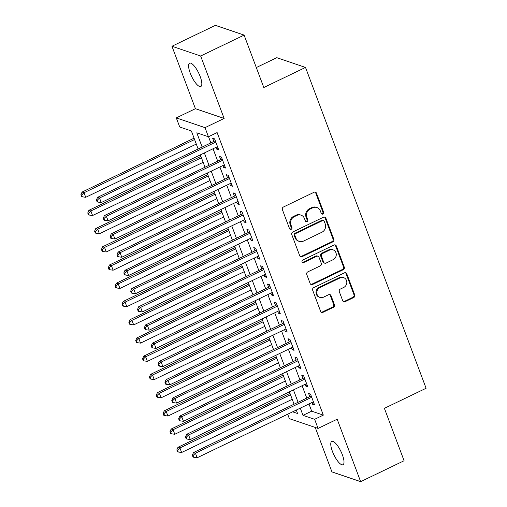 <?xml version="1.0" encoding="UTF-8"?>
<svg xmlns="http://www.w3.org/2000/svg" width="507" height="507" viewBox="0 0 507 507"><rect width="100%" height="100%" fill="white"/><g stroke="black" fill="none" stroke-linecap="round" stroke-linejoin="round"><path stroke-width="0.76" d="M322.921 214.049A1.388 1.274 108.8 0 0 323.643 212.224L316.495 193.211A1.984 1.813 108.8 0 0 314.118 192.242L283.413 207.021A1.984 1.813 108.8 0 0 282.38 209.632L289.529 228.644A1.388 1.274 108.8 0 0 291.189 229.316A1.388 1.274 108.8 0 0 291.912 227.491L290.993 225.032A6.357 5.811 108.8 0 1 294.294 216.679L296.855 215.45A6.357 5.811 108.8 0 1 301.05 215.158A6.357 5.811 108.8 0 1 304.466 218.549L305.391 221.008A1.388 1.274 108.8 0 0 307.058 221.686A1.388 1.274 108.8 0 0 307.781 219.854L306.855 217.395A6.357 5.811 108.8 0 1 310.164 209.042L312.718 207.813A6.357 5.811 108.8 0 1 316.913 207.521A6.357 5.811 108.8 0 1 320.329 210.912L321.254 213.371A1.388 1.274 108.8 0 0 322.921 214.049M321.641 213.91A1.388 1.274 108.8 0 0 322.87 211.958L315.722 192.945A1.984 1.813 108.8 0 0 315.024 192.071M289.909 229.183A1.388 1.274 108.8 0 0 291.138 227.231L290.213 224.766L290.993 225.032M305.772 221.546A1.388 1.274 108.8 0 0 307.001 219.594L306.076 217.135L306.855 217.395M342.352 454.766A12.948 3.904 -115.7 0 0 331.768 441.413A12.948 3.904 -115.7 0 0 332.421 451.388A12.948 3.904 -115.7 0 0 342.998 464.742A12.948 3.904 -115.7 0 0 342.352 454.766M200.176 76.519A12.948 3.904 -115.7 0 0 189.599 63.166A12.948 3.904 -115.7 0 0 190.245 73.147A12.948 3.904 -115.7 0 0 200.829 86.501A12.948 3.904 -115.7 0 0 200.176 76.519M342.707 300.721A1.984 1.813 108.8 0 0 345.083 301.684L353.696 297.539A1.984 1.813 108.8 0 0 354.729 294.928L346.794 273.818A1.984 1.813 108.8 0 0 344.418 272.848L313.713 287.627A1.984 1.813 108.8 0 0 312.68 290.238L320.614 311.349A1.984 1.813 108.8 0 0 322.991 312.318L333.397 307.312A1.984 1.813 108.8 0 0 334.43 304.701L331.033 295.663A1.984 1.813 108.8 0 0 328.656 294.694L323.498 297.178A5.311 4.855 108.8 0 1 319.987 297.425A5.311 4.855 108.8 0 1 316.793 292.735A5.311 4.855 108.8 0 1 319.898 287.608L340.115 277.88A5.311 4.855 108.8 0 1 343.619 277.633A5.311 4.855 108.8 0 1 346.82 282.323A5.311 4.855 108.8 0 1 343.714 287.45L340.343 289.072A1.984 1.813 108.8 0 0 339.31 291.683L342.707 300.721M308.978 403.952L311.685 411.164L323.327 415.119L314.638 419.302L318.066 428.415L289.351 418.662L287.678 414.206M244.108 35.103L200.658 56.011L171.949 46.257L215.399 25.35L244.108 35.103L263.805 87.508L305.512 67.437L426.102 388.261L384.395 408.331L404.092 460.743L360.648 481.65L337.18 419.219L318.066 428.415M171.949 46.257L195.417 108.694L224.126 118.448L200.658 56.011M224.126 118.448L205.012 127.644L208.434 136.757L196.798 132.809L202.141 147.03M323.327 415.119L217.129 132.581L208.434 136.757M332.782 241.896A1.984 1.813 108.8 0 0 333.815 239.285L325.881 218.168A1.984 1.813 108.8 0 0 323.504 217.205L292.799 231.978A1.984 1.813 108.8 0 0 291.766 234.589L299.7 255.705A1.984 1.813 108.8 0 0 302.077 256.675L332.782 241.896L332.009 241.63A1.984 1.813 108.8 0 0 333.042 239.019L325.101 217.909A1.984 1.813 108.8 0 0 324.41 217.028M336.337 245.996L344.272 267.107A1.984 1.813 108.8 0 1 343.239 269.718L312.534 284.497A1.984 1.813 108.8 0 1 310.157 283.527L306.76 274.49A1.984 1.813 108.8 0 1 307.793 271.879L320.247 265.89A1.984 1.813 108.8 0 0 321.28 263.279L319.023 257.283A1.984 1.813 108.8 0 0 316.647 256.314L303.687 262.556A1.388 1.274 108.8 0 1 301.931 261.39A1.388 1.274 108.8 0 1 302.742 260.047L333.961 245.027A1.984 1.813 108.8 0 1 336.337 245.996L335.564 245.73L343.499 266.847L344.272 267.107M315.234 427.458L331.933 471.897L360.648 481.65M216.064 147.309L216.755 149.147L218.694 149.806L214.581 138.867L212.642 138.208L213.84 141.402M222.915 165.536L223.606 167.373L225.545 168.032L221.432 157.1L219.493 156.441L220.697 159.629M229.766 183.762L230.457 185.606L232.396 186.265L228.289 175.327L226.344 174.668L227.548 177.856M236.617 201.995L237.308 203.833L239.247 204.492L235.14 193.554L233.201 192.894L234.399 196.089M243.468 220.222L244.159 222.06L246.104 222.719L241.991 211.787L240.052 211.127L241.25 214.315M250.319 238.448L251.016 240.293L252.955 240.952L248.842 230.013L246.903 229.354L248.1 232.542M257.169 256.675L257.867 258.519L259.806 259.178L255.693 248.24L253.754 247.581L254.951 250.775M264.027 274.908L264.717 276.746L266.657 277.405L262.544 266.473L260.604 265.814L261.802 269.002M270.877 293.135L271.568 294.979L273.507 295.638L269.394 284.7L267.455 284.04L268.653 287.228M277.728 311.361L278.419 313.206L280.358 313.865L276.252 302.926L274.306 302.267L275.51 305.455M284.579 329.594L285.27 331.432L287.209 332.091L283.102 321.153L281.163 320.494L282.361 323.688M291.43 347.821L292.121 349.665L294.06 350.324L289.953 339.386L288.014 338.727L289.212 341.914M298.281 366.048L298.972 367.892L300.917 368.551L296.804 357.612L294.865 356.953L296.063 360.141M305.132 384.281L305.829 386.119L307.768 386.778L303.655 375.839L301.716 375.18L302.913 378.374M208.529 136.719L210.836 142.847M213.054 148.754L217.687 161.08M219.905 166.98L224.538 179.307M226.756 185.213L231.388 197.534M233.607 203.44L238.239 215.76M240.457 221.667L245.09 233.993M247.308 239.9L251.941 252.22M254.165 258.126L258.792 270.446M261.016 276.353L265.649 288.679M267.867 294.586L272.5 306.906M274.718 312.813L279.351 325.133M281.569 331.039L286.202 343.366M288.42 349.272L293.052 361.592M295.27 367.499L299.903 379.819M302.128 385.726L306.754 398.052M311.989 402.507L312.68 404.345L314.619 405.004L310.506 394.072L308.567 393.413L309.764 396.601M305.512 67.437L276.803 57.684L256.301 67.551M198.129 148.963L191.367 130.958L179.725 127.004L176.297 117.89L205.012 127.644M195.417 108.694L176.297 117.89M300.29 408.135L302.996 415.347L314.638 419.302M204.365 152.937L208.998 165.257M211.216 171.163L215.849 183.49M218.067 189.396L222.7 201.716M224.918 207.623L229.551 219.943M231.769 225.849L236.401 238.176M238.62 244.082L243.252 256.403M245.477 262.309L250.103 274.629M252.328 280.536L256.96 292.862M259.178 298.762L263.811 311.089M266.029 316.995L270.662 329.316M272.88 335.222L277.513 347.542M279.731 353.449L284.364 365.775M286.582 371.682L291.214 384.002M293.433 389.908L298.065 402.228M292.621 411.823L297.565 413.503L296.272 410.068M294.054 404.161L289.421 391.841M287.203 385.935L282.57 373.608M280.352 367.708L275.719 355.382M273.501 349.475L268.868 337.155M266.65 331.248L262.018 318.922M259.799 313.022L255.167 300.695M252.942 294.789L248.316 282.469M246.091 276.562L241.459 264.242M239.241 258.336L234.608 246.009M232.39 240.103L227.757 227.782M225.539 221.876L220.906 209.556M218.688 203.649L214.055 191.323M211.837 185.416L207.205 173.096M204.98 167.19L200.354 154.869M311.685 411.164L302.996 415.347M216.755 149.147L218.187 148.456M223.606 167.373L225.038 166.689M230.457 185.606L231.889 184.916M237.308 203.833L238.74 203.142M244.159 222.06L245.597 221.375M251.016 240.293L252.448 239.602M257.867 258.519L259.299 257.829M264.717 276.746L266.15 276.055M271.568 294.979L273 294.288M278.419 313.206L279.851 312.515M285.27 331.432L286.702 330.741M292.121 349.665L293.553 348.974M298.972 367.892L300.41 367.201M305.829 386.119L307.261 385.428M312.68 404.345L314.112 403.661M316.913 207.521L316.14 207.262A6.357 5.811 108.8 0 0 311.944 207.547L312.718 207.813M306.076 217.135A6.357 5.811 108.8 0 1 309.384 208.783L311.944 207.547M301.05 215.158L300.277 214.892A6.357 5.811 108.8 0 0 296.082 215.183L296.855 215.45M290.213 224.766A6.357 5.811 108.8 0 1 293.521 216.413L296.082 215.183M300.398 256.58A1.984 1.813 108.8 0 0 301.304 256.409L332.009 241.63M324.233 221.286A1.388 1.274 108.8 0 0 322.566 220.608L295.613 233.581A1.388 1.274 108.8 0 0 294.89 235.406L295.866 238.005A6.357 5.811 108.8 0 0 299.282 241.395A6.357 5.811 108.8 0 0 303.478 241.104L321.901 232.238A6.357 5.811 108.8 0 0 325.209 223.885L324.233 221.286M323.485 220.545L322.706 220.285A1.388 1.274 108.8 0 0 321.793 220.349L322.566 220.608M299.282 241.395L298.503 241.129A6.357 5.811 108.8 0 1 295.093 237.739L294.117 235.147A1.388 1.274 108.8 0 1 294.84 233.321L321.793 220.349M310.854 284.408A1.984 1.813 108.8 0 0 311.761 284.231L342.466 269.451A1.984 1.813 108.8 0 0 343.499 266.847M317.959 256.225L317.186 255.959A1.984 1.813 108.8 0 0 315.874 256.054L302.907 262.29L303.687 262.556M302.4 262.417A1.388 1.274 108.8 0 0 302.907 262.29M333.169 259.666A5.311 4.855 108.8 0 0 336.274 254.546A5.311 4.855 108.8 0 0 333.08 249.856A5.311 4.855 108.8 0 0 329.569 250.097L322.446 253.525A1.984 1.813 108.8 0 0 321.413 256.136L323.669 262.125A1.984 1.813 108.8 0 0 326.045 263.095L333.169 259.666M333.08 249.856L332.3 249.59A5.311 4.855 108.8 0 0 328.796 249.831L329.569 250.097M324.733 263.19L323.96 262.924A1.984 1.813 108.8 0 1 322.889 261.865L320.639 255.87A1.984 1.813 108.8 0 1 321.672 253.259L328.796 249.831M335.564 245.73A1.984 1.813 108.8 0 0 334.867 244.849M343.619 277.633L342.846 277.373A5.311 4.855 108.8 0 0 339.335 277.614L340.115 277.88M319.987 297.425L319.214 297.159A5.311 4.855 108.8 0 1 316.019 292.469A5.311 4.855 108.8 0 1 319.125 287.342L339.335 277.614M321.311 312.23A1.984 1.813 108.8 0 0 322.218 312.052L332.624 307.046A1.984 1.813 108.8 0 0 333.657 304.434L330.26 295.404A1.984 1.813 108.8 0 0 329.563 294.523M343.404 301.595A1.984 1.813 108.8 0 0 344.31 301.424L352.923 297.279A1.984 1.813 108.8 0 0 353.956 294.668L346.021 273.552A1.984 1.813 108.8 0 0 345.324 272.677M194.073 138.17L82.058 192.083L83.997 192.742L85.715 197.299L196.298 144.077M194.58 139.52L83.997 192.742L81.671 194.999L80.898 194.732L81.583 196.558L82.356 196.817L81.671 194.999M85.715 197.299L82.356 196.817M80.898 194.732L82.058 192.083M215.291 140.75L97.578 197.356L99.518 198.015L215.786 142.061M97.192 200.271L96.412 200.005L97.103 201.83L97.876 202.09L97.192 200.271L99.518 198.015L101.229 202.572L217.497 146.618M97.578 197.356L96.412 200.005M97.876 202.09L101.229 202.572M200.93 156.403L88.909 210.31L90.848 210.969L92.566 215.526L203.149 162.31M201.437 157.747L90.848 210.969L88.522 213.225L87.749 212.965L88.433 214.784L89.207 215.05L88.522 213.225M92.566 215.526L89.207 215.05M87.749 212.965L88.909 210.31M207.781 174.63L95.76 228.537L97.705 229.196L99.416 233.752L209.999 180.536M208.288 175.98L97.705 229.196L95.373 231.452L94.6 231.192L95.284 233.017L96.057 233.277L95.373 231.452M99.416 233.752L96.057 233.277M94.6 231.192L95.76 228.537M214.632 192.856L102.617 246.77L104.556 247.429L106.267 251.985L216.85 198.763M215.139 194.206L104.556 247.429L102.224 249.685L101.451 249.419L102.135 251.244L102.915 251.504L102.224 249.685M106.267 251.985L102.915 251.504M101.451 249.419L102.617 246.77M221.483 211.089L109.468 264.996L111.407 265.655L113.118 270.212L223.701 216.99M221.99 212.433L111.407 265.655L109.081 267.911L108.302 267.645L108.986 269.471L109.766 269.737L109.081 267.911M113.118 270.212L109.766 269.737M108.302 267.645L109.468 264.996M222.142 158.983L104.429 215.583L106.369 216.242L222.636 160.288M104.043 218.498L103.27 218.232L103.954 220.057L104.727 220.323L104.043 218.498L106.369 216.242L108.086 220.798L224.348 164.845M104.429 215.583L103.27 218.232M104.727 220.323L108.086 220.798M228.993 177.209L111.28 233.809L113.219 234.468L229.487 178.515M110.894 236.725L110.12 236.465L110.805 238.284L111.578 238.55L110.894 236.725L113.219 234.468L114.937 239.025L231.198 183.071M111.28 233.809L110.12 236.465M111.578 238.55L114.937 239.025M235.844 195.436L118.131 252.042L120.077 252.701L236.338 196.748M117.744 254.958L116.971 254.691L117.656 256.517L118.429 256.776L117.744 254.958L120.077 252.701L121.788 257.258L238.049 201.304M118.131 252.042L116.971 254.691M118.429 256.776L121.788 257.258M242.695 213.662L124.988 270.269L126.927 270.928L243.189 214.974M124.595 273.184L123.822 272.918L124.507 274.743L125.286 275.009L124.595 273.184L126.927 270.928L128.639 275.485L244.9 219.531M124.988 270.269L123.822 272.918M125.286 275.009L128.639 275.485M228.334 229.316L116.318 283.223L118.258 283.882L119.969 288.439L230.552 235.223M228.841 230.666L118.258 283.882L115.932 286.138L115.152 285.878L115.837 287.697L116.616 287.963L115.932 286.138M119.969 288.439L116.616 287.963M115.152 285.878L116.318 283.223M249.552 231.895L131.839 288.496L133.778 289.155L250.04 233.201M131.452 291.411L130.673 291.151L131.357 292.97L132.137 293.236L131.452 291.411L133.778 289.155L135.489 293.711L251.751 237.758M131.839 288.496L130.673 291.151M132.137 293.236L135.489 293.711M235.185 247.543L123.169 301.456L125.109 302.115L126.82 306.672L237.403 253.449M235.692 248.893L125.109 302.115L122.783 304.371L122.003 304.105L122.688 305.93L123.467 306.19L122.783 304.371M126.82 306.672L123.467 306.19M122.003 304.105L123.169 301.456M256.403 250.122L138.69 306.722L140.629 307.381L256.891 251.434M138.303 309.644L137.524 309.378L138.208 311.203L138.988 311.463L138.303 309.644L140.629 307.381L142.34 311.944L258.608 255.991M138.69 306.722L137.524 309.378M138.988 311.463L142.34 311.944M242.035 265.776L130.02 319.683L131.959 320.342L133.671 324.898L244.26 271.676M242.542 267.119L131.959 320.342L129.634 322.598L128.86 322.332L129.545 324.157L130.318 324.423L129.634 322.598M133.671 324.898L130.318 324.423M128.86 322.332L130.02 319.683M263.253 268.349L145.541 324.955L147.48 325.614L263.741 269.661M145.154 327.871L144.375 327.604L145.059 329.43L145.839 329.696L145.154 327.871L147.48 325.614L149.191 330.171L265.459 274.217M145.541 324.955L144.375 327.604M145.839 329.696L149.191 330.171M248.886 284.002L136.871 337.909L138.81 338.568L140.528 343.125L251.111 289.909M249.393 285.352L138.81 338.568L136.484 340.824L135.711 340.565L136.396 342.383L137.169 342.65L136.484 340.824M140.528 343.125L137.169 342.65M135.711 340.565L136.871 337.909M270.104 286.582L152.392 343.182L154.331 343.841L270.599 287.887M152.005 346.097L151.225 345.837L151.916 347.656L152.689 347.922L152.005 346.097L154.331 343.841L156.042 348.398L272.31 292.444M152.392 343.182L151.225 345.837M152.689 347.922L156.042 348.398M255.743 302.229L143.722 356.142L145.661 356.801L147.379 361.358L257.962 308.136M256.25 303.579L145.661 356.801L143.335 359.057L142.562 358.791L143.247 360.616L144.02 360.876L143.335 359.057M147.379 361.358L144.02 360.876M142.562 358.791L143.722 356.142M262.594 320.456L150.573 374.369L152.518 375.028L154.229 379.585L264.812 326.362M263.101 321.806L152.518 375.028L150.186 377.284L149.413 377.018L150.097 378.843L150.871 379.109L150.186 377.284M154.229 379.585L150.871 379.109M149.413 377.018L150.573 374.369M269.445 338.689L157.43 392.595L159.369 393.255L161.08 397.811L271.663 344.595M269.952 340.039L159.369 393.255L157.037 395.511L156.264 395.251L156.948 397.07L157.728 397.336L157.037 395.511M161.08 397.811L157.728 397.336M156.264 395.251L157.43 392.595M276.296 356.915L164.281 410.822L166.22 411.481L167.931 416.044L278.514 362.822M276.803 358.265L166.22 411.481L163.894 413.744L163.115 413.478L163.799 415.303L164.579 415.563L163.894 413.744M167.931 416.044L164.579 415.563M163.115 413.478L164.281 410.822M283.147 375.142L171.132 429.055L173.071 429.714L174.782 434.271L285.365 381.049M283.654 376.492L173.071 429.714L170.745 431.97L169.965 431.704L170.65 433.529L171.429 433.789L170.745 431.97M174.782 434.271L171.429 433.789M169.965 431.704L171.132 429.055M276.955 304.808L159.242 361.409L161.182 362.068L277.449 306.114M158.856 364.324L158.083 364.064L158.767 365.889L159.54 366.149L158.856 364.324L161.182 362.068L162.899 366.624L279.161 310.677M159.242 361.409L158.083 364.064M159.54 366.149L162.899 366.624M283.806 323.035L166.093 379.642L168.032 380.301L284.3 324.347M165.707 382.557L164.933 382.291L165.618 384.116L166.391 384.376L165.707 382.557L168.032 380.301L169.75 384.857L286.011 328.904M166.093 379.642L164.933 382.291M166.391 384.376L169.75 384.857M290.657 341.268L172.944 397.868L174.89 398.527L291.151 342.574M172.557 400.784L171.784 400.524L172.469 402.343L173.242 402.609L172.557 400.784L174.89 398.527L176.601 403.084L292.862 347.13M172.944 397.868L171.784 400.524M173.242 402.609L176.601 403.084M297.508 359.495L179.801 416.095L181.74 416.754L298.002 360.8M179.408 419.01L178.635 418.75L179.32 420.569L180.099 420.835L179.408 419.01L181.74 416.754L183.452 421.311L299.713 365.357M179.801 416.095L178.635 418.75M180.099 420.835L183.452 421.311M304.365 377.721L186.652 434.328L188.591 434.987L304.853 379.033M186.265 437.243L185.486 436.977L186.17 438.802L186.95 439.062L186.265 437.243L188.591 434.987L190.302 439.544L306.57 383.59M186.652 434.328L185.486 436.977M186.95 439.062L190.302 439.544M289.998 393.375L177.982 447.282L179.922 447.941L181.633 452.498L292.222 399.282M290.505 394.719L179.922 447.941L177.596 450.197L176.816 449.937L177.507 451.756L178.28 452.022L177.596 450.197M181.633 452.498L178.28 452.022M176.816 449.937L177.982 447.282M311.216 395.954L193.503 452.555L195.442 453.214L311.704 397.26M193.116 455.47L192.337 455.204L193.021 457.029L193.801 457.295L193.116 455.47L195.442 453.214L197.153 457.77L313.421 401.817M193.503 452.555L192.337 455.204M193.801 457.295L197.153 457.77M322.87 211.958L323.643 212.224M291.138 227.231L291.912 227.491M307.001 219.594L307.781 219.854M309.384 208.783L310.164 209.042M293.521 216.413L294.294 216.679M315.722 192.945L316.495 193.211M301.304 256.409L302.077 256.675M325.101 217.909L325.881 218.168M333.042 239.019L333.815 239.285M294.84 233.321L295.613 233.581M294.117 235.147L294.89 235.406M295.093 237.739L295.866 238.005M342.466 269.451L343.239 269.718M311.761 284.231L312.534 284.497M315.874 256.054L316.647 256.314M321.672 253.259L322.446 253.525M320.639 255.87L321.413 256.136M322.889 261.865L323.669 262.125M319.125 287.342L319.898 287.608M330.26 295.404L331.033 295.663M333.657 304.434L334.43 304.701M332.624 307.046L333.397 307.312M322.218 312.052L322.991 312.318M346.021 273.552L346.794 273.818M353.956 294.668L354.729 294.928M352.923 297.279L353.696 297.539M344.31 301.424L345.083 301.684"/></g></svg>
